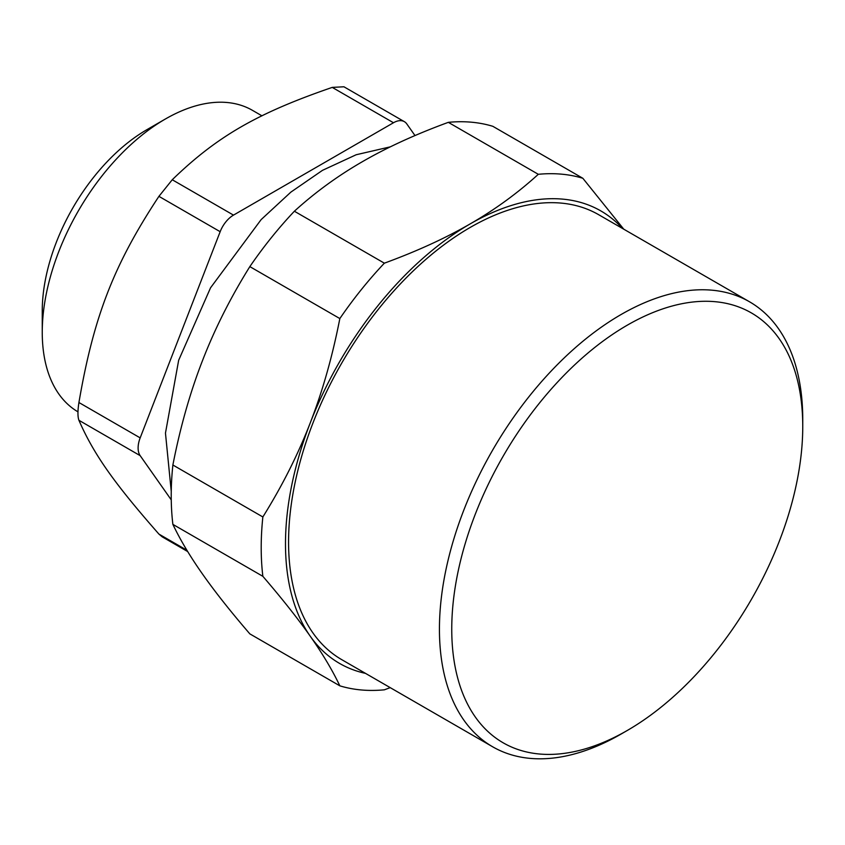 <?xml version="1.0" encoding="UTF-8"?>
<svg xmlns="http://www.w3.org/2000/svg" width="845" height="845" viewBox="0 0 845 845"><rect width="100%" height="100%" fill="white"/><g stroke="black" fill="none" stroke-linecap="round" stroke-linejoin="round"><path stroke-width="1.27" d="M802.75 426.524L802.75 419.405A256.901 148.319 120 0 0 749.547 301.802A256.901 148.319 120 0 0 551.574 370.628A256.901 148.319 120 0 0 439.432 629.166A256.901 148.319 120 0 0 492.646 746.779A256.901 148.319 120 0 0 621.096 734.052L627.254 730.492A248.198 143.291 -60 0 1 451.748 629.166A248.198 143.291 -60 0 1 627.254 325.198A248.198 143.291 -60 0 1 802.75 426.524A248.198 143.291 -60 0 1 627.254 730.492M492.646 746.779L341.771 659.67A256.901 148.319 -60 0 1 288.567 542.067A256.901 148.319 -60 0 1 400.71 283.529A256.901 148.319 -60 0 1 598.672 214.704L749.547 301.802M622.427 228.414A261.253 150.833 120 0 0 470.221 223.872A261.253 150.833 120 0 0 310.242 422.891A261.253 150.833 120 0 0 310.242 636.211A261.253 150.833 120 0 0 365.526 673.38M623.758 229.185L582.839 178.274L492.846 126.317A283.033 163.412 120 0 0 448.325 122.345L538.307 174.302C517.573 193.156 494.874 209.676 470.221 223.872C445.642 238.1 417.018 251.208 384.359 263.175L294.377 211.229A283.033 163.412 120 0 0 249.845 266.619L339.838 318.565C332.444 356.41 322.579 391.193 310.242 422.891C297.958 454.642 282.167 485.991 262.858 516.96L172.876 465.003A283.033 163.412 120 0 0 172.876 524.375L262.858 576.322C282.167 598.756 297.958 618.72 310.242 636.211C322.579 653.745 332.444 670.286 339.838 685.834A283.033 163.412 120 0 0 384.359 689.816L390.21 687.64M339.838 685.834L249.845 633.877C230.537 611.453 214.746 591.489 202.473 573.998C190.125 556.464 180.26 539.923 172.876 524.375M262.858 516.96A283.033 163.412 120 0 0 262.858 576.322M384.359 263.175A283.033 163.412 120 0 0 339.838 318.565M582.839 178.274A283.033 163.412 120 0 0 538.307 174.302M172.876 465.003C180.26 427.158 190.125 392.386 202.473 360.678C214.746 328.937 230.537 297.577 249.845 266.619M294.377 211.229C315.111 192.375 337.81 175.844 362.463 161.648C387.042 147.421 415.666 134.313 448.325 122.345M77.972 411.842A174.176 100.555 -60 0 1 42.25 332.307A174.176 100.555 -60 0 1 165.409 118.997A174.176 100.555 -60 0 1 252.497 110.368L261.95 115.828M146.935 129.655L165.409 118.997A174.176 100.555 -60 0 1 165.409 118.987L146.935 129.655A148.044 85.472 120 0 0 42.25 310.971L42.25 332.307M220.165 231.699L140.175 437.879L78.923 402.516C93.668 316.653 113.832 264.675 158.923 196.346L220.165 231.699A21.769 12.569 -60 0 1 233.495 215.116L172.253 179.753L158.923 196.346M172.253 179.753C216.901 136.457 257.239 113.167 332.243 87.394L393.485 122.747L233.495 215.116M393.485 122.747A21.769 12.569 -60 0 1 404.375 121.669L343.936 86.781L332.243 87.394M404.375 121.669A21.769 12.569 -60 0 1 406.815 123.94L414.99 135.559M186.903 550.253L158.923 534.093L162.187 536.828L187.706 551.574M158.923 534.093C113.832 482.78 93.668 454.082 78.923 420.292L140.175 455.656L171.25 499.86M78.923 402.516C77.634 410.86 77.634 416.786 78.923 420.292M140.175 455.656A21.769 12.569 -60 0 1 140.175 437.879M171.25 491.357L165.462 433.115L178.665 360.266L210.553 287.786L261.137 219.605L290.87 192.121L322.505 170.331L356.167 154.751L390.337 146.84"/></g></svg>
